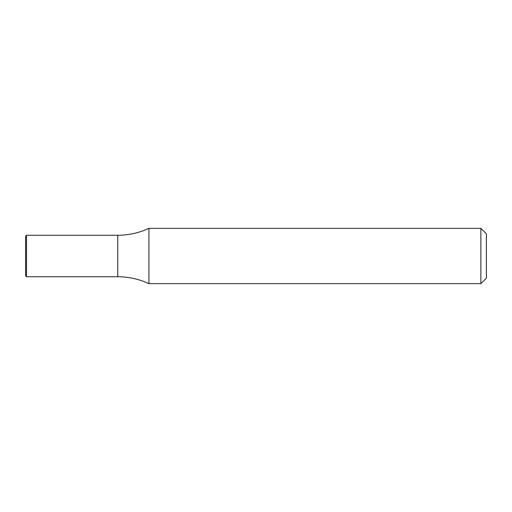 <?xml version="1.0" encoding="UTF-8"?>
<svg xmlns="http://www.w3.org/2000/svg" width="512" height="512" viewBox="0 0 512 512"><rect width="100%" height="100%" fill="white"/><g stroke="black" fill="none" stroke-linecap="round" stroke-linejoin="round"><path stroke-width="0.77" d="M480.87 228.352L486.4 233.882L486.4 278.118L480.87 283.648L480.87 228.352L148.928 228.352L148.928 283.648C139.04 279.072 128.653 276.768 117.76 276.736L117.76 235.264L117.76 276.736L26.522 276.736L26.522 235.264L117.76 235.264C128.653 235.232 139.04 232.928 148.928 228.352M480.87 283.648L148.928 283.648M26.522 235.264L25.6 236.186L25.6 275.814L26.522 276.736"/></g></svg>
